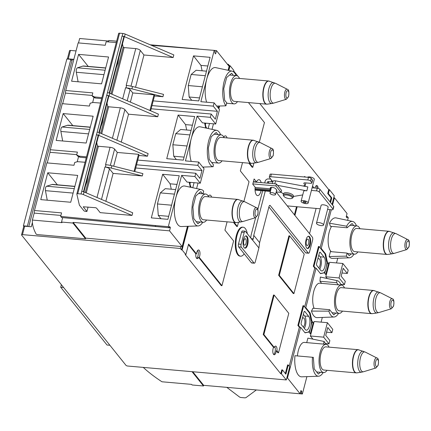 <?xml version="1.0" encoding="UTF-8"?>
<svg xmlns="http://www.w3.org/2000/svg" width="431" height="431" viewBox="0 0 431 431"><rect width="100%" height="100%" fill="white"/><g stroke="black" fill="none" stroke-linecap="round" stroke-linejoin="round"><path stroke-width="0.65" d="M109.905 345.274L107.033 345.021L60.712 287.224L63.589 287.472M61.369 284.702L60.712 287.224M192.032 371.678L203.497 385.987L203.669 385.33L300.105 393.783L300.962 390.491L301.84 391.59L301.495 392.905L302.373 393.999L287.094 392.641M203.497 385.987L192.091 384.985L191.606 384.377L161.964 381.78A145.419 51.601 14.6 0 1 143.254 367.401M72.925 223.048L85.553 238.806L37.125 234.561L36.199 234.168A145.419 51.601 14.6 0 1 32.363 220.058L62.005 222.66L61.52 222.051L72.925 223.048L73.098 222.391L169.534 230.844L182.162 246.602L180.837 246.489L180.32 248.461L181.44 249.861L182.103 249.921L188.261 226.291M270.862 189.645L270.178 188.789L269.892 189.882A2.543 1.024 -85 0 0 270.566 190.793L255.033 189.435L270.533 190.788M116.634 41.171L108.811 40.487L108.44 41.926M108.671 41.042L79.66 38.499L78.507 42.928M92.175 95.44L65.437 93.096A145.419 51.601 14.6 0 1 65.733 90.521L78.14 42.895L105.239 45.271L106.161 41.748L116.273 42.545M65.733 90.521L92.837 92.897L92.099 95.72L92.977 96.819L95.375 98.036L101.662 98.64M65.437 93.096L62.673 103.709M76.75 154.648L50.012 152.305A145.419 51.601 14.6 0 1 50.314 149.724L62.306 103.677L89.406 106.053L90.144 103.23L93.053 102.476L100.509 103.063M50.314 149.724L77.413 152.1L76.675 154.928L77.553 156.022L79.95 157.24L86.243 157.848M50.012 152.305L47.248 162.918M60.916 215.43L34.178 213.086A145.419 51.601 14.6 0 1 34.48 210.511L46.887 162.886L73.987 165.262L74.725 162.433L77.628 161.684L85.09 162.271M34.48 210.511L61.579 212.887L60.663 216.41L61.541 217.504L169.167 227.778L169.512 226.464L170.39 227.557L169.534 230.844M34.178 213.086L32.363 220.058M78.582 156.545L77.214 161.792M94.001 97.336L92.638 102.583M155.903 226.614L155.025 225.521L60.663 216.41M151.421 45.314L214.212 50.379L206.675 79.326A20.359 8.184 95 0 0 206.643 102.201M79.95 157.24L79.072 156.146L76.675 154.928M86.496 156.862L79.072 156.146M95.375 98.036L94.497 96.937L92.099 95.72M101.921 97.654L94.497 96.937M300.703 391.488L301.84 391.59M300.359 392.803L301.495 392.905M329.86 340.56L325.717 335.388L327.775 327.495L331.918 332.667L332.775 329.381L327.409 322.684L323.643 337.161L329.004 343.852L329.86 340.56M326.547 332.199L331.918 332.667M345.285 281.357L341.142 276.185L343.195 268.292L347.338 273.464L348.194 270.172L342.834 263.481L339.062 277.952L344.428 284.643L345.285 281.357M341.972 272.99L347.338 273.464M346.282 216.502L347.418 216.604L347.079 217.919L346.201 216.825L347.057 213.534L334.429 197.775L332.538 205.032M347.601 220.37L348.296 217.698L347.418 216.604M228.091 70.285L229.114 66.358L216.486 50.599L215.629 53.886L214.751 52.792L215.091 51.478L214.212 50.379M216.486 50.599L214.229 50.4M198.923 49.059L150.193 44.786M151.971 105.579L217.402 111.317L215.344 119.209L211.201 114.037L210.344 117.329L215.705 124.02L219.476 109.549L214.115 102.853L213.259 106.145L217.402 111.317M153.194 100.881L213.259 106.145M151.136 108.774L211.201 114.037M136.546 164.787L201.977 170.52L199.925 178.418L195.776 173.246L194.92 176.532L200.286 183.223L204.057 168.753L198.691 162.061L197.834 165.348L201.977 170.52M137.769 160.084L197.834 165.348M135.717 167.977L195.776 173.246M155.025 225.521L168.289 226.684L169.167 227.778M169.254 227.455L170.39 227.557M62.673 217.612L61.52 222.051M67.349 59.042L69.531 50.669A1.455 0.517 14.6 0 1 70.447 50.427L76.05 50.923M227.374 64.187L228.301 64.267L229.421 65.663L230.084 65.722L233.839 70.409L233.483 71.767M233.688 70.991L237.847 76.179M239.27 77.957L239.674 78.458M259.807 103.58L328.74 189.602L329.403 189.662L334.278 195.744L332.026 204.391M286.303 379.943L281.421 373.855L282.45 369.911L285.866 374.167L288.264 364.96L289.729 366.781L286.303 379.943L127.786 366.043A1.455 0.517 14.6 0 1 125.971 365.321L21.631 235.116A1.455 0.517 14.6 0 1 21.55 234.868A1.455 0.517 14.6 0 1 22.471 234.626L180.32 248.461M227.089 221.83L224.923 230.132L233.602 240.961L221.949 285.694L221.286 285.634L198.583 257.302A4.364 1.751 -85 0 1 197.161 258.611A4.364 1.751 -85 0 1 195.825 253.859L196.488 253.918L188.6 244.081L185.858 254.602L185.195 254.543L280.759 373.796L281.421 373.855M185.858 254.602L182.103 249.921M337.742 258.228L336.519 262.926M321.645 283.372L319.953 281.26L320.33 277.052L336.859 280.597L336.665 282.725L319.953 281.26M338.357 284.837L336.665 282.725M329.64 309.7L312.928 308.235L311.468 311.09L328.901 311.144L329.64 309.7L333.783 314.867L335.873 313.084M323.428 344.089L324.107 341.471L307.885 338.119L306.71 342.623M312.497 357.267A18.269 7.343 95 0 0 318.574 376.215L301.722 376.829A20.359 8.184 95 0 1 294.944 355.715L313.348 357.353L314.221 368.904L318.358 374.07L320.448 372.292M202.505 193.761L200.814 191.65L195.83 195.895L192.916 207.069L193.788 218.625L197.926 223.791L200.016 222.008M202.996 193.805L203.674 191.192A18.269 7.343 95 0 0 201.331 189.575A18.269 7.343 95 0 0 192.054 207.079A18.269 7.343 95 0 0 198.141 225.93A18.269 7.343 95 0 0 202.748 222.251M201.331 189.575L184.84 186.036A20.359 8.184 95 0 0 175.832 197.737A20.359 8.184 95 0 0 181.289 226.544L198.141 225.93M318.574 376.215A18.269 7.343 95 0 0 323.18 372.529M325.653 344.283A18.269 7.343 95 0 0 324.107 341.471M217.93 134.558L216.238 132.446L211.249 136.692L208.34 147.865L209.207 159.416L213.35 164.583L213.156 166.711L202.721 167.093M220.645 134.795A18.269 7.343 95 0 0 216.75 130.367A18.269 7.343 95 0 0 207.521 147.37A18.269 7.343 95 0 0 213.156 166.711M216.75 130.367L200.264 126.827A20.359 8.184 95 0 0 191.251 138.529A20.359 8.184 95 0 0 191.224 161.404M328.901 311.144A18.269 7.343 95 0 0 333.998 317.006A18.269 7.343 95 0 0 338.599 313.326M341.077 285.074A18.269 7.343 95 0 0 337.182 280.651A18.269 7.343 95 0 0 336.859 280.597M311.468 311.09A20.359 8.184 95 0 0 317.141 317.625L333.998 317.006M337.182 280.651L320.691 277.111A20.359 8.184 95 0 0 320.33 277.052M236.069 75.587A18.269 7.343 95 0 0 232.174 71.163A18.269 7.343 95 0 0 223.436 84.643A18.269 7.343 95 0 0 225.909 105.837L216.685 106.069M233.349 75.35L231.657 73.238L226.674 77.488L223.759 88.657L224.632 100.213L226.701 102.793L225.909 105.837M232.174 71.163L215.683 67.624A20.359 8.184 95 0 0 206.675 79.326L200.851 101.694L214.115 102.853M346.341 256.122A18.269 7.343 95 0 0 349.417 257.803L332.565 258.417A20.359 8.184 95 0 1 329.133 256.547L346.341 256.122L347.133 253.078L349.202 255.658L351.292 253.881M349.417 257.803A18.269 7.343 95 0 0 354.023 254.118M356.496 225.871A18.269 7.343 95 0 0 352.606 221.442A18.269 7.343 95 0 0 346.632 226.2L329.462 223.21A20.359 8.184 95 0 1 336.115 217.908L352.606 221.442M353.781 225.634L352.089 223.522L347.1 227.767L346.632 226.2M27.616 226.464L27.385 226.173L70.84 59.343L71.972 60.76M23.818 226.334L23.403 225.822L66.859 58.999L70.84 59.343M27.385 226.173L23.403 225.822M28.785 226.566L72.128 60.157A4.364 1.546 14.6 0 1 73.841 59.408M67.36 59.042A1.455 0.517 14.6 0 1 68.254 58.848L73.857 59.338M21.55 234.868L23.743 226.447A1.455 0.517 14.6 0 1 24.664 226.205L31.296 226.787L32.4 222.536M122.447 43.989L123.174 47.151L124.117 47.593L135.765 48.611A3.637 1.288 14.6 0 1 140.296 50.427L143.954 54.99L135.544 87.277M130.388 102.115L132.775 92.951L130.092 89.605A3.637 1.288 14.6 0 0 125.556 87.795L126.003 87.832A14.541 5.161 14.6 0 1 131.924 88.861L162.934 96.727L154.465 95.984M135.765 48.611L126.17 85.451L126.612 85.489A14.541 5.161 14.6 0 1 132.538 86.518L163.543 94.384L162.934 96.727M118.908 57.571L117.862 63.335L116.392 67.241M118.649 33.526A1.455 0.517 14.6 0 1 118.649 33.429A1.455 0.517 14.6 0 1 119.57 33.187L122.846 33.478A2.909 1.034 14.6 0 1 125.168 34.06L173.822 54.915L173.138 57.544L124.478 36.694A2.909 1.034 14.6 0 0 122.162 36.107L122.032 36.096A1.455 0.517 14.6 0 1 123.848 36.818L124.09 37.125A1.455 0.517 14.6 0 1 124.171 37.373L109.625 93.215M77.758 193.702L81.039 193.988A2.909 1.034 14.6 0 1 83.355 194.575L132.015 215.43L100.175 212.639L96.522 208.076L95.612 207.71L83.215 206.783L86.911 211.476L85.586 211.357A1.455 0.517 14.6 0 1 83.77 210.635L79.385 205.156L76.837 194.042A1.455 0.517 14.6 0 1 76.837 193.945A1.455 0.517 14.6 0 1 77.758 193.702L119.57 33.187M122.032 36.096L107.427 92.681A2.909 1.034 14.6 0 1 109.743 93.268L158.403 114.118L157.714 116.753L109.059 95.897A2.909 1.034 14.6 0 0 106.743 95.31L81.723 191.359A2.909 1.034 14.6 0 1 84.04 191.94L132.7 212.795L132.015 215.43M215.705 124.02L202.441 122.857L197.08 116.165L185.427 160.898L198.691 162.061M210.344 117.329L197.08 116.165M200.286 183.223L187.022 182.065L181.656 175.369L168.289 226.684M194.92 176.532L181.656 175.369M323.643 337.161L310.379 335.997L312.911 339.154M329.004 343.852L325.335 343.529M327.409 322.684L314.145 321.521L310.379 335.997M339.062 277.952L325.798 276.788L327.172 278.501M344.428 284.643L340.759 284.325M342.834 263.481L329.57 262.317L325.798 276.788M256.353 389.947L246.036 397.576A2.909 1.034 14.6 0 1 244.377 397.813L241.096 397.522A1.455 0.517 14.6 0 1 239.453 396.962L226.792 387.356M306.899 376.64L302.373 393.999M244.199 253.821A14.541 5.845 -85 0 1 240.606 256.181L239.943 256.122A14.541 5.845 -85 0 1 236.339 235.552A14.541 5.845 -85 0 1 242.481 227.153L243.143 227.207A14.541 5.845 -85 0 1 247.367 233.78M289.589 235.859L288.926 235.8L278.642 275.274L293.274 293.527L293.937 293.586L279.31 275.334L289.589 235.859L304.216 254.112L293.937 293.586M276.303 350.802A4.364 1.751 -85 0 1 274.202 354.74A4.364 1.751 -85 0 1 272.828 352.014A4.364 1.751 -85 0 1 273.545 347.359L274.208 347.418L263.885 334.537L274.164 295.068L288.792 313.321L278.512 352.79L276.966 350.861L276.303 350.802L277.85 352.73L278.512 352.79M274.164 295.068L273.502 295.009L263.222 334.478L273.545 347.359M195.825 253.859L188.449 244.657M280.759 373.796L281.788 369.852L282.45 369.911M285.354 373.532L287.601 364.901L288.264 364.96M299.346 327.253L300.008 327.312L298.543 325.486L303.688 305.751L303.025 305.692L297.88 325.432L299.346 327.253L289.217 366.145M314.765 268.05L315.433 268.109L313.967 266.283L319.107 246.548L318.444 246.489L313.305 266.223L314.765 268.05L304.636 306.937M329.984 209.638L320.061 247.733M330.054 201.929L331.127 197.807L327.711 193.551L328.74 189.602M253.891 163.074L252.798 167.282L252.13 167.228L248.892 163.182M238.472 222.277L237.373 226.49L236.711 226.431L233.467 222.385M314.937 188.035A4.364 1.751 -85 0 1 316.774 185.54A4.364 1.751 -85 0 1 318.153 188.401M304.911 177.028L305.008 176.656L304.345 176.597L304.248 176.974M296.506 206.702L294.4 214.789M253.417 181.64L256.493 181.909L254.118 178.946L252.749 184.209L255.125 187.173A8 3.216 -85 0 0 257.609 195.626A8 3.216 -85 0 0 261.084 190.626M256.493 181.909A8 3.216 -85 0 1 259.009 179.695A8 3.216 -85 0 1 261.175 182.62M208.356 196.24A6.179 2.484 -85 0 1 209.994 195.076A6.179 2.484 -85 0 1 211.605 197.112M223.781 137.036A6.179 2.484 -85 0 1 225.413 135.873A6.179 2.484 -85 0 1 227.029 137.909M213.464 123.826L212.025 129.354M206.837 128.239L206.584 127.921A7.273 2.92 -85 0 1 205.323 123.11M196.488 253.918A4.364 1.751 -85 0 1 198.589 249.975A4.364 1.751 -85 0 1 199.957 252.706A4.364 1.751 -85 0 1 199.246 257.361L221.949 285.694M237.373 226.49L234.13 222.444M242.508 162.622L240.347 170.924L249.026 181.758L243.914 201.379M252.798 167.282L249.554 163.241M248.45 102.583L264.445 122.549L259.338 142.171M218.867 108.784L219.594 105.994M228.856 70.452L230.084 65.722M203.443 167.993L203.691 167.056M198.044 183.03L196.601 188.557M191.418 187.447L191.159 187.129A7.273 2.92 -85 0 1 189.899 182.313M198.583 257.302L199.246 257.361M305.008 176.656L305.342 177.066M312.556 186.068L314.07 187.959M263.222 334.478L263.885 334.537M218.355 108.149L218.91 106.01M228.209 70.312L229.421 65.663M228.301 64.267L228.091 65.076M202.931 167.352L203.006 167.083M181.44 249.861L187.577 226.318M188.897 182.227L189.338 182.771L190.276 187.199M204.321 123.024L204.757 123.568L205.695 127.996M309.296 332.463L310.304 328.594M310.896 326.315L311.904 322.442L311.387 321.801M300.008 327.312L300.671 327.371L305.062 332.845L308.919 331.994L304.922 332.673M308.919 331.994L310.32 333.745L313.229 322.56L311.828 320.815L310.201 313.111L305.811 307.637L305.148 307.578L309.539 313.051L311.419 321.941A10.904 4.385 -85 0 1 308.849 331.805L308.257 331.94M310.201 313.111L309.539 313.051M311.828 320.815L311.166 320.756M324.715 273.259L325.723 269.386M326.315 267.112L327.328 263.239L326.811 262.598M315.433 268.109L316.095 268.168L320.481 273.642L324.338 272.791L320.341 273.469M324.338 272.791L325.739 274.536L328.654 263.352L327.253 261.606L325.62 253.907L321.235 248.428L320.572 248.375L324.958 253.848L326.838 262.732A10.904 4.385 -85 0 1 324.268 272.602L323.676 272.731M325.62 253.907L324.958 253.848M327.253 261.606L326.59 261.547M300.671 327.371L287.477 378.025L286.814 377.965M316.095 268.168L305.811 307.637M331.31 209.752L321.235 248.428M334.429 197.775L333.766 197.721M187.442 226.323L182.162 246.602M218.781 106.015L218.258 108.025M63.163 113.579L56.17 140.414L86.152 143.044L93.139 116.203L63.163 113.579L72.801 125.604M180.837 246.489L85.726 238.149L85.553 238.806M88.064 207.047L86.911 211.476M88.064 175.983L87.019 181.747L85.548 185.653M103.488 116.779L102.443 122.544L100.967 126.45M173.138 57.544L143.954 54.99M107.028 103.192L107.75 106.36L108.698 106.796L120.341 107.82A3.637 1.288 14.6 0 1 124.877 109.63L128.535 114.193L121.267 142.085M157.714 116.753L128.535 114.193M106.608 95.299A1.455 0.517 14.6 0 1 108.423 96.027L108.666 96.328A1.455 0.517 14.6 0 1 108.747 96.582L99.345 132.689M96.458 134.784A2.909 1.034 14.6 0 1 98.78 135.366L147.434 156.221L138.971 155.478M97.147 132.15A2.909 1.034 14.6 0 1 99.464 132.737L148.119 153.592L147.434 156.221M96.743 142.666L97.471 145.829L98.419 146.271L110.061 147.289L105.53 164.68L105.972 164.723L105.363 167.061L104.922 167.023A3.637 1.288 14.6 0 1 109.452 168.833L113.111 173.397L105.848 201.288M105.363 167.061A14.541 5.161 14.6 0 1 111.29 168.09L142.295 175.956L113.111 173.397M105.972 164.723A14.541 5.161 14.6 0 1 111.898 165.746L142.903 173.618L142.295 175.956M132.775 92.951L153.996 94.815L154.584 95.542L150.613 110.783M149.918 110.481L153.996 94.815M134.784 171.554L139.084 155.036L138.502 154.309L134.057 171.371M138.502 154.309L117.275 152.445L113.692 166.204M281.583 190.405L281.066 192.377L275.899 185.928L276.411 183.951L281.583 190.405M255.06 190.098L270.399 191.439M276.201 191.951L281.066 192.377M271.013 189.064L270.426 188.331A2.909 1.034 14.6 0 1 270.264 187.83A2.909 1.034 14.6 0 1 272.715 187.431A2.909 1.034 14.6 0 1 275.732 188.8L276.707 190.012A2.909 1.034 14.6 0 1 276.869 190.513A2.909 1.034 14.6 0 1 276.481 190.874M252.825 183.902L275.899 185.928M255.098 187.469L270.178 188.789M255.039 188.584L269.892 189.882M253.342 181.93L276.411 183.951M192.781 371.743L203.669 385.33M287.477 378.025L300.105 393.783M73.098 222.391L85.726 238.149M96.328 134.774A1.455 0.517 14.6 0 1 98.144 135.496L98.387 135.803A1.455 0.517 14.6 0 1 98.467 136.051L83.921 191.892M110.061 147.289A3.637 1.288 14.6 0 1 114.598 149.099L117.275 152.445M193.519 55.879L182.162 99.469L198.745 100.924L210.096 57.334L193.519 55.879L200.965 65.404L202.101 70.786M78.582 54.371L71.594 81.211L101.571 83.84L108.564 57L78.582 54.371L88.22 66.396M178.095 115.082L166.738 158.678L183.32 160.127L194.677 116.537L178.095 115.082L185.54 124.607L186.682 129.995M297.422 355.936A14.18 5.7 -85 0 1 298.333 350.602A14.18 5.7 -85 0 1 304.324 342.413L326.078 344.321A14.18 5.7 -85 0 1 329.106 347.138M314.118 308.337A14.18 5.7 -85 0 1 313.757 291.399A14.18 5.7 -85 0 1 319.748 283.205L341.503 285.112A14.18 5.7 -85 0 1 344.525 287.935M331.331 251.693A14.18 5.7 -85 0 1 329.176 232.196A14.18 5.7 -85 0 1 331.595 226.41M347.1 227.767L330.388 226.302L329.462 223.21M329.133 256.547L330.421 251.612L347.133 253.078M322.318 317.431L321.095 322.135M387.367 254.457A11.632 4.676 -85 0 1 387.011 254.457L354.67 251.623A11.632 4.676 -85 0 1 351.788 235.164A11.632 4.676 -85 0 1 356.701 228.446L389.048 231.28A11.632 4.676 -85 0 1 389.398 231.345M357.913 251.909A14.18 5.7 -85 0 1 354.449 254.155A14.18 5.7 -85 0 1 350.931 234.103A14.18 5.7 -85 0 1 356.922 225.909A14.18 5.7 -85 0 1 359.95 228.726M266.94 104.173A11.632 4.676 -85 0 1 266.584 104.173L234.238 101.339A11.632 4.676 -85 0 1 231.355 84.885A11.632 4.676 -85 0 1 236.269 78.162L268.615 80.996A11.632 4.676 -85 0 1 268.966 81.06M237.486 101.624A14.18 5.7 -85 0 1 234.017 103.876A14.18 5.7 -85 0 1 230.499 83.819A14.18 5.7 -85 0 1 236.495 75.624A14.18 5.7 -85 0 1 239.517 78.447M371.948 313.66A11.632 4.676 -85 0 1 371.592 313.66L339.251 310.826A11.632 4.676 -85 0 1 336.363 294.373A11.632 4.676 -85 0 1 341.282 287.649L373.623 290.483A11.632 4.676 -85 0 1 373.973 290.548M342.494 311.112A14.18 5.7 -85 0 1 339.025 313.364A14.18 5.7 -85 0 1 335.512 293.306A14.18 5.7 -85 0 1 341.503 285.112M251.515 163.376A11.632 4.676 -85 0 1 251.16 163.381L218.819 160.547A11.632 4.676 -85 0 1 215.931 144.089A11.632 4.676 -85 0 1 220.85 137.365L253.191 140.204A11.632 4.676 -85 0 1 253.541 140.269M222.062 160.828A14.18 5.7 -85 0 1 218.598 163.08A14.18 5.7 -85 0 1 215.08 143.022A14.18 5.7 -85 0 1 221.071 134.833A14.18 5.7 -85 0 1 224.093 137.651M356.523 372.863A11.632 4.676 -85 0 1 356.168 372.869L323.826 370.035A11.632 4.676 -85 0 1 320.944 353.576A11.632 4.676 -85 0 1 325.858 346.853L358.204 349.692A11.632 4.676 -85 0 1 358.549 349.757M327.07 370.315A14.18 5.7 -85 0 1 323.606 372.567A14.18 5.7 -85 0 1 320.088 352.51A14.18 5.7 -85 0 1 326.078 344.321M236.096 222.585A11.632 4.676 -85 0 1 235.741 222.585L203.394 219.751A11.632 4.676 -85 0 1 200.512 203.292A11.632 4.676 -85 0 1 205.425 196.574L237.772 199.408A11.632 4.676 -85 0 1 238.122 199.472M206.643 220.036A14.18 5.7 -85 0 1 203.173 222.288A14.18 5.7 -85 0 1 199.655 202.231A14.18 5.7 -85 0 1 205.652 194.036A14.18 5.7 -85 0 1 208.674 196.859M274.208 347.418A4.364 1.751 -85 0 1 275.625 346.109A4.364 1.751 -85 0 1 276.966 350.861M278.642 275.274L279.31 275.334M294.912 215.43L297.169 206.761M316.117 208.421L309.539 233.683M240.606 256.181A14.541 5.845 -85 0 1 237.002 235.612A14.541 5.845 -85 0 1 243.143 227.207M304.782 311.473L308.682 316.343A7.273 2.92 -85 0 1 309.695 324.602A7.273 2.92 -85 0 1 306.333 330.162A7.273 2.92 -85 0 1 305.256 329.499L301.355 324.635A1.455 0.582 -85 0 1 301.21 322.706L303.952 312.184A1.455 0.582 -85 0 1 304.566 311.344A1.455 0.582 -85 0 1 304.782 311.473L304.329 311.435M303.688 305.751L305.148 307.578M297.88 325.432L298.543 325.486M320.201 252.27L324.101 257.14A7.273 2.92 -85 0 1 325.119 265.399A7.273 2.92 -85 0 1 321.752 270.959A7.273 2.92 -85 0 1 320.675 270.296L316.774 265.426A1.455 0.582 -85 0 1 316.629 263.503L319.371 252.975A1.455 0.582 -85 0 1 319.985 252.135A1.455 0.582 -85 0 1 320.201 252.27L319.748 252.232M319.107 246.548L320.572 248.375M313.305 266.223L313.967 266.283M313.229 322.56L311.904 322.442M328.654 263.352L327.328 263.239M330.566 202.565L331.789 197.867L328.374 193.605L329.403 189.662M327.711 193.551L328.374 193.605M331.127 197.807L331.789 197.867M176.36 159.518L173.709 156.205L172.847 144.751L175.729 133.675L180.675 129.467L191.073 130.377M175.729 133.675L189.888 134.919M172.847 144.751L187 145.996M173.709 156.205L184.107 157.121M185.54 124.607L192.415 125.211M160.941 218.727L158.285 215.414L157.423 203.96L160.31 192.883L165.251 188.67L175.649 189.581M162.67 174.291L179.253 175.746L167.896 219.336L151.319 217.881L162.67 174.291L170.121 183.816L171.258 189.198M160.31 192.883L174.463 194.122M157.423 203.96L171.581 205.199M158.285 215.414L168.683 216.324M170.121 183.816L176.996 184.42M191.784 100.315L189.128 97.002L188.266 85.548L191.154 74.471L196.094 70.258L206.492 71.174M191.154 74.471L205.312 75.711M188.266 85.548L202.425 86.787M189.128 97.002L199.526 97.912M200.965 65.404L207.839 66.008M62.673 140.985L60.879 131.455A2.909 1.169 -85 0 1 62.037 127.005L67.451 125.292A11.271 4.531 -85 0 1 68.206 125.2L90.294 127.134M47.248 200.194L45.454 190.658A2.909 1.169 -85 0 1 46.613 186.214L52.027 184.495A11.271 4.531 -85 0 1 52.787 184.403L74.87 186.343M47.739 172.783L77.72 175.412L70.727 202.252L40.751 199.623L47.739 172.783L57.377 184.807M78.092 81.782L76.298 72.252A2.909 1.169 -85 0 1 77.456 67.802L82.871 66.083A11.271 4.531 -85 0 1 83.63 65.997L105.714 67.931M205.851 123.158A4.725 1.902 -85 0 1 205.409 124.349M303.273 327.032A4.725 1.902 95 0 0 304.572 324.548A4.725 1.902 95 0 0 303.402 317.862A4.725 1.902 95 0 0 302.293 318.547M303.386 314.35L304.701 315.993A7.273 2.92 -85 0 1 304.334 328.352M318.698 267.823A4.725 1.902 95 0 0 319.996 265.345A4.725 1.902 95 0 0 318.821 258.659A4.725 1.902 95 0 0 317.712 259.343M318.805 255.147L320.125 256.79A7.273 2.92 -85 0 1 319.754 269.143M189.985 183.558A4.725 1.902 95 0 0 190.427 182.361M194.063 182.679L192.749 187.733M209.488 123.476L208.168 128.524M316.225 185.696A4.364 1.751 -85 0 1 317.087 188.223M197.678 250.465A4.364 1.751 -85 0 1 197.522 257.21A4.364 1.751 -85 0 1 196.649 258.358M274.714 346.599A4.364 1.751 -85 0 1 275.242 350.71A4.364 1.751 -85 0 1 273.69 354.492M305.089 185.885L304.291 185.551L304.124 186.203M304.291 185.551L303.289 186.047M289.481 198.643A4.364 1.546 -165.4 0 0 291.776 198.405A4.364 1.546 -165.4 0 0 288.409 195.318A4.364 1.546 -165.4 0 0 283.964 196.369A4.364 1.546 -165.4 0 0 289.481 198.643M291.776 198.405L292.574 198.012A5.091 1.805 -165.4 0 0 293.118 197.446A5.091 1.805 -165.4 0 0 288.646 194.413A5.091 1.805 -165.4 0 0 283.264 194.877A5.091 1.805 -165.4 0 0 283.463 195.636L283.964 196.369M293.118 197.446L293.457 196.127A5.091 1.805 -165.4 0 0 288.991 193.099A5.091 1.805 -165.4 0 0 283.609 193.562L283.264 194.877M321.219 225.623A3.637 1.288 -165.4 0 0 323.519 225.02A3.637 1.288 -165.4 0 0 320.325 222.854A3.637 1.288 -165.4 0 0 316.483 223.183A3.637 1.288 -165.4 0 0 321.219 225.623M316.483 223.183L321.111 205.425A3.637 1.288 14.6 0 1 323.406 204.817A3.637 1.288 14.6 0 1 328.147 207.257L323.519 225.02M308.24 239.367A3.27 1.315 -85 0 1 308.693 243.084A3.27 1.315 -85 0 1 307.179 245.584A3.27 1.315 -85 0 1 306.155 242.211A3.27 1.315 -85 0 1 307.756 239.065A3.27 1.315 -85 0 1 308.24 239.367M308.332 236.253A6.179 2.484 -85 0 1 308.925 236.732A6.179 2.484 -85 0 1 309.851 243.348A6.179 2.484 -85 0 1 307.265 248.455M309.587 236.791A6.179 2.484 -85 0 1 310.449 243.811A6.179 2.484 -85 0 1 307.589 248.542A6.179 2.484 -85 0 1 305.654 242.168A6.179 2.484 -85 0 1 308.671 236.226A6.179 2.484 -85 0 1 309.587 236.791M245.697 239.006A3.27 1.315 -85 0 1 246.155 242.718A3.27 1.315 -85 0 1 244.641 245.223A3.27 1.315 -85 0 1 243.617 241.85A3.27 1.315 -85 0 1 245.212 238.704A3.27 1.315 -85 0 1 245.697 239.006M245.794 235.892A6.179 2.484 -85 0 1 246.381 236.371A6.179 2.484 -85 0 1 247.308 242.987A6.179 2.484 -85 0 1 244.722 248.094M247.044 236.43A6.179 2.484 -85 0 1 247.911 243.45A6.179 2.484 -85 0 1 245.05 248.181A6.179 2.484 -85 0 1 243.116 241.807A6.179 2.484 -85 0 1 246.128 235.865A6.179 2.484 -85 0 1 247.044 236.43M264.699 182.927L265.113 181.322A2.909 2.457 141.3 0 1 268.454 178.924L270.754 179.129M327.582 209.428L331.708 209.789A2.182 0.776 -165.4 0 0 333.088 209.428L333.772 206.794A2.182 0.776 -165.4 0 0 333.653 206.417L319.953 189.322A2.182 0.776 -165.4 0 0 317.232 188.234L312.109 187.787M333.088 209.428A2.182 0.776 -165.4 0 0 332.964 209.051L319.263 191.951A2.182 0.776 -165.4 0 0 316.543 190.868L317.232 188.234M311.419 190.416L316.543 190.868M311.877 182.959A2.182 0.776 -165.4 0 0 311.758 182.582L312.443 179.953A2.182 0.776 -165.4 0 1 312.561 180.33L311.877 182.959A2.182 0.776 -165.4 0 1 310.498 183.32L305.191 182.857A2.182 0.776 -165.4 0 0 303.812 183.218A2.182 0.776 -165.4 0 0 303.936 183.595L305.256 185.244M312.443 179.953L311.225 178.434A2.182 0.776 -165.4 0 0 308.504 177.346L271.363 174.086A2.182 0.776 -165.4 0 0 269.984 174.453L269.294 177.082A2.182 0.776 -165.4 0 0 269.418 177.459L272.344 181.112A2.182 0.776 -165.4 0 1 272.462 181.483A2.182 0.776 -165.4 0 1 271.083 181.85L267.77 181.559L267.349 183.159M311.758 182.582L310.535 181.063A2.182 0.776 -165.4 0 0 307.815 179.975L308.504 177.346M269.294 177.082A2.182 0.776 -165.4 0 1 270.673 176.721L307.815 179.975M265.307 190.992L253.762 235.337L253.293 238.828L252.614 240.11A2.182 0.878 95 0 1 252.604 240.105A2.182 0.878 95 0 1 252.28 239.905L245.449 231.388A2.182 0.878 95 0 0 245.126 231.188A2.182 0.878 95 0 0 244.205 232.449L241.123 244.291A2.182 0.878 95 0 0 241.338 247.178L238.688 246.947A2.182 0.878 95 0 1 238.467 244.059L241.554 232.217A2.182 0.878 95 0 1 242.475 230.957L245.126 231.188M262.657 190.761L257.797 209.412M255.653 217.639L251.063 235.267L250.707 237.95M320.233 208.782L287.272 205.894L276.174 192.048M268.901 206.966L305.617 252.781A2.182 0.878 95 0 0 305.94 252.981L308.591 253.218A2.182 0.878 -85 0 0 309.512 251.957L312.599 240.115A2.182 0.878 -85 0 0 312.383 237.228L287.272 205.894M308.591 253.218A2.182 0.878 -85 0 1 308.267 253.019L305.617 252.781M241.338 247.178L254.015 262.996A2.182 0.878 95 0 0 254.338 263.196A2.182 0.878 95 0 0 255.26 261.935L258.902 247.96L259.613 242.637L268.992 206.621A2.182 0.878 -85 0 1 269.914 205.361A2.182 0.878 -85 0 1 270.237 205.56L308.267 253.019M254.015 262.996L251.365 262.765A2.182 0.878 95 0 0 251.688 262.964L254.338 263.196M258.902 247.96L252.614 240.11M259.613 242.637L253.762 235.337M269.181 183.32L267.77 181.559M251.365 262.765L238.688 246.947M293.371 196.477L302.734 194.914M272.403 183.601L273.017 181.241A2.909 1.034 -165.4 0 1 275.544 180.853L307.853 186.903L306.829 190.852A3.637 1.288 -165.4 0 0 303.666 191.337L301.097 201.202A3.637 1.288 -165.4 0 0 305.838 203.642A3.637 1.288 -165.4 0 0 308.133 203.033A3.637 1.288 -165.4 0 0 304.943 200.873A3.637 1.288 -165.4 0 0 301.097 201.202M306.829 190.852L277.548 185.368M281.104 192.242L283.501 193.977M308.133 203.033L314.301 179.355A3.637 1.288 -165.4 0 0 311.527 177.308A3.637 1.288 -165.4 0 0 307.443 177.254M305.105 202.726A1.455 0.517 -165.4 0 0 306.026 202.484A1.455 0.517 -165.4 0 0 304.749 201.622A1.455 0.517 -165.4 0 0 303.208 201.751A1.455 0.517 -165.4 0 0 305.105 202.726M273.712 195.017A2.872 1.018 -165.4 0 0 275.528 194.537A2.872 1.018 -165.4 0 0 273.001 192.829A2.872 1.018 -165.4 0 0 269.968 193.088A2.872 1.018 -165.4 0 0 273.712 195.017M140.296 50.427L130.992 86.157M124.117 47.593L111.974 94.222M125.556 87.795L122.69 98.812M126.003 87.832L126.612 85.489M123.174 47.151L111.02 93.813M124.09 37.125L109.49 93.166M123.848 36.818L109.199 93.058M81.723 191.359L81.039 193.988M106.743 95.31L107.427 92.681M122.162 36.107L122.846 33.478M24.664 226.205L22.471 234.626M70.447 50.427L68.254 58.848M124.478 36.694L125.168 34.06M84.04 191.94L83.355 194.575M109.059 95.897L109.743 93.268M99.464 132.737L98.78 135.366M111.898 165.746L111.29 168.09M131.924 88.861L132.538 86.518M270.426 188.331L270.652 187.474M130.092 89.605L127.193 100.746M104.922 167.023L96.986 197.49M109.452 168.833L101.49 199.418M98.144 135.496L83.495 191.736M124.877 109.63L116.909 140.215M120.341 107.82L112.405 138.286M108.698 106.796L101.694 133.691M114.598 149.099L110.352 165.385M108.423 96.027L98.914 132.527M98.419 146.271L86.27 192.899M97.471 145.829L85.316 192.49M107.75 106.36L100.735 133.281M98.387 135.803L83.792 191.838M108.666 96.328L99.211 132.635M406.573 243.052A3.707 1.492 -85 0 1 409.197 242.475A3.707 1.492 -85 0 1 407.683 248.283A3.707 1.492 -85 0 1 406.573 243.052M405.242 242.405A5.075 2.042 -85 0 1 407.704 239.566C409.245 239.69 409.687 242.103 409.024 246.812L406.832 249.544A5.075 2.042 -85 0 1 405.075 247.513A5.075 2.042 -85 0 1 405.242 242.405M406.832 249.544L394.435 253.315A9.978 4.008 -85 0 1 390.982 249.317A9.978 4.008 -85 0 1 391.31 239.275A9.978 4.008 -85 0 1 396.154 233.694L389.048 231.28A11.632 4.676 -85 0 0 384.129 237.998A11.632 4.676 -85 0 0 387.011 254.457L387.728 254.435A11.599 4.666 -85 0 1 384.414 238.036A11.599 4.666 -85 0 1 389.748 231.425M394.435 253.315L392.355 253.778A10.538 4.235 -85 0 1 389.344 238.887A10.538 4.235 -85 0 1 394.187 232.875M286.141 92.767A3.707 1.492 -85 0 1 288.765 92.191A3.707 1.492 -85 0 1 287.251 98.004A3.707 1.492 -85 0 1 286.141 92.767M284.81 92.121A5.075 2.042 -85 0 1 287.278 89.282C288.813 89.406 289.255 91.825 288.592 96.533L286.399 99.265A5.075 2.042 -85 0 1 284.643 97.228A5.075 2.042 -85 0 1 284.81 92.121M286.399 99.265L274.003 103.036A9.978 4.008 -85 0 1 270.549 99.038A9.978 4.008 -85 0 1 270.883 88.991A9.978 4.008 -85 0 1 275.727 83.409L268.615 80.996A11.632 4.676 -85 0 0 263.697 87.719A11.632 4.676 -85 0 0 266.584 104.173L267.301 104.157A11.599 4.666 -85 0 1 263.982 87.757A11.599 4.666 -85 0 1 269.316 81.141M274.003 103.036L271.923 103.494A10.538 4.235 -85 0 1 268.917 88.603A10.538 4.235 -85 0 1 273.755 82.596M391.154 302.255A3.707 1.492 -85 0 1 393.772 301.678A3.707 1.492 -85 0 1 392.258 307.492A3.707 1.492 -85 0 1 391.154 302.255M389.823 301.608A5.075 2.042 -85 0 1 392.285 298.769C393.826 298.893 394.263 301.312 393.6 306.021L391.407 308.752A5.075 2.042 -85 0 1 389.651 306.716A5.075 2.042 -85 0 1 389.823 301.608M391.407 308.752L379.016 312.523A9.978 4.008 -85 0 1 375.557 308.526A9.978 4.008 -85 0 1 375.891 298.478A9.978 4.008 -85 0 1 380.735 292.897L373.623 290.483A11.632 4.676 -85 0 0 368.71 297.207A11.632 4.676 -85 0 0 371.592 313.66L372.309 313.644A11.599 4.666 -85 0 1 368.995 297.245A11.599 4.666 -85 0 1 374.323 290.629M379.016 312.523L376.936 312.981A10.538 4.235 -85 0 1 373.925 298.09A10.538 4.235 -85 0 1 378.768 292.083M270.722 151.976A3.707 1.492 -85 0 1 273.34 151.394A3.707 1.492 -85 0 1 271.826 157.207A3.707 1.492 -85 0 1 270.722 151.976M269.391 151.324A5.075 2.042 -85 0 1 271.853 148.49C273.394 148.614 273.83 151.028 273.173 155.736L270.98 158.468A5.075 2.042 -85 0 1 269.219 156.437A5.075 2.042 -85 0 1 269.391 151.324M270.98 158.468L258.584 162.239A9.978 4.008 -85 0 1 255.125 158.242A9.978 4.008 -85 0 1 255.459 148.199A9.978 4.008 -85 0 1 260.302 142.618L253.191 140.204A11.632 4.676 -85 0 0 248.278 146.923A11.632 4.676 -85 0 0 251.16 163.381L251.876 163.36A11.599 4.666 -85 0 1 248.563 146.96A11.599 4.666 -85 0 1 253.897 140.344M258.584 162.239L256.504 162.702A10.538 4.235 -85 0 1 253.493 147.806A10.538 4.235 -85 0 1 258.336 141.799M375.73 361.464A3.707 1.492 -85 0 1 378.353 360.882A3.707 1.492 -85 0 1 376.839 366.695A3.707 1.492 -85 0 1 375.73 361.464M374.399 360.812A5.075 2.042 -85 0 1 376.861 357.978C378.402 358.102 378.844 360.515 378.181 365.224L375.988 367.955A5.075 2.042 -85 0 1 374.232 365.924A5.075 2.042 -85 0 1 374.399 360.812M375.988 367.955L363.592 371.727A9.978 4.008 -85 0 1 360.133 367.729A9.978 4.008 -85 0 1 360.467 357.687A9.978 4.008 -85 0 1 365.31 352.105L358.204 349.692A11.632 4.676 -85 0 0 353.285 356.41A11.632 4.676 -85 0 0 356.168 372.869L356.884 372.847A11.599 4.666 -85 0 1 353.571 356.448A11.599 4.666 -85 0 1 358.904 349.832M363.592 371.727L361.512 372.19A10.538 4.235 -85 0 1 358.5 357.294A10.538 4.235 -85 0 1 363.344 351.287M255.297 211.179A3.707 1.492 -85 0 1 257.921 210.603A3.707 1.492 -85 0 1 256.407 216.41A3.707 1.492 -85 0 1 255.297 211.179M253.967 210.533A5.075 2.042 -85 0 1 256.429 207.694C257.97 207.817 258.411 210.236 257.749 214.94L255.556 217.671A5.075 2.042 -85 0 1 253.8 215.64A5.075 2.042 -85 0 1 253.967 210.533M255.556 217.671L243.159 221.448A9.978 4.008 -85 0 1 239.706 217.45A9.978 4.008 -85 0 1 240.035 207.403A9.978 4.008 -85 0 1 244.883 201.821L237.772 199.408A11.632 4.676 -85 0 0 232.853 206.131A11.632 4.676 -85 0 0 235.741 222.585L236.457 222.568A11.599 4.666 -85 0 1 233.139 206.169A11.599 4.666 -85 0 1 238.472 199.553M243.159 221.448L241.08 221.906A10.538 4.235 -85 0 1 238.068 207.015A10.538 4.235 -85 0 1 242.912 201.008M67.451 125.292L90.251 127.29M62.037 127.005L89.696 129.429M60.879 131.455L88.538 133.879M52.027 184.495L74.832 186.494M46.613 186.214L74.272 188.638M45.454 190.658L73.114 193.088M82.871 66.083L105.676 68.082M77.456 67.802L105.116 70.226M76.298 72.252L103.957 74.676M304.701 315.993L308.682 316.343M320.125 256.79L324.101 257.14M332.964 209.051L333.653 206.417M319.263 191.951L319.953 189.322M303.936 183.595L304.103 182.949M310.535 181.063L311.225 178.434M270.673 176.721L271.363 174.086M271.083 181.85L271.535 180.104M244.205 232.449L241.554 232.217M253.293 238.828L251.268 238.65M270.237 205.56L269.558 205.501M241.123 244.291L238.467 244.059M275.544 180.853L274.773 183.811M76.837 193.945L118.649 33.429M407.704 239.566L396.154 233.694M392.355 253.778L387.728 254.435M347.51 253.547L354.449 254.155M349.999 225.3L356.922 225.909M287.278 89.282L275.727 83.409M271.923 103.494L267.301 104.157M226.587 103.224L234.017 103.876M229.567 75.021L236.495 75.624M392.285 298.769L380.735 292.897M376.936 312.981L372.309 313.644M332.091 312.755L339.025 313.364M271.853 148.49L260.302 142.618M256.504 162.702L251.876 163.36M211.659 162.471L218.598 163.08M214.148 134.224L221.071 134.833M376.861 357.978L365.31 352.105M361.512 372.19L356.884 372.847M316.666 371.958L323.606 372.567M256.429 207.694L244.883 201.821M241.08 221.906L236.457 222.568M196.234 221.679L203.173 222.288M198.723 193.433L205.652 194.036M304.965 186.359L305.859 182.916M271.465 187.329L269.968 193.088M276.707 190.012L275.528 194.537"/></g></svg>
